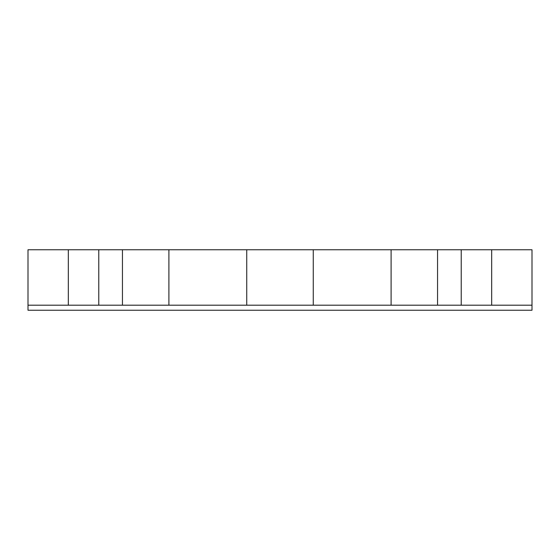 <?xml version="1.0" encoding="UTF-8"?>
<svg xmlns="http://www.w3.org/2000/svg" width="560" height="560" viewBox="0 0 560 560"><rect width="100%" height="100%" fill="white"/><g stroke="black" fill="none" stroke-linecap="round" stroke-linejoin="round"><path stroke-width="0.84" d="M28 305.2L68.32 305.2L68.32 249.76L28 249.76L28 310.24L532 310.24L532 249.76L491.68 249.76L491.68 305.2L532 305.2M461.223 305.2L391.097 305.2L391.097 249.76L461.223 249.76L461.223 305.2L491.68 305.2M313.264 305.2L246.736 305.2L246.736 249.76L313.264 249.76L313.264 305.2L391.097 305.2M168.903 305.2L98.777 305.2L98.777 249.76L168.903 249.76L168.903 305.2L246.736 305.2M68.32 305.2L98.777 305.2M68.32 249.76L98.777 249.76M461.223 249.76L491.68 249.76M168.903 249.76L246.736 249.76M313.264 249.76L391.097 249.76M437.556 305.2L437.556 249.76M122.444 305.2L122.444 249.76"/></g></svg>
